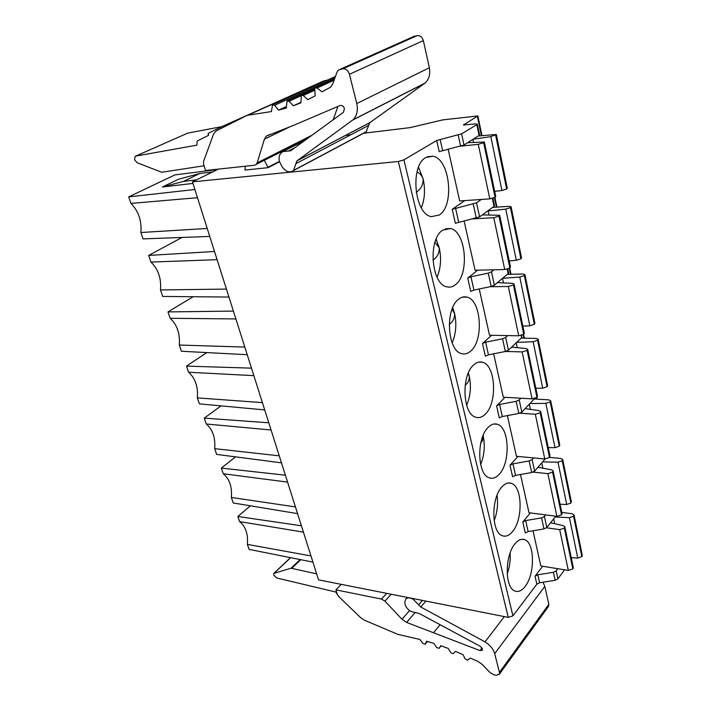 <?xml version="1.0" encoding="UTF-8"?>
<svg xmlns="http://www.w3.org/2000/svg" width="711" height="711" viewBox="0 0 711 711"><rect width="100%" height="100%" fill="white"/><g stroke="black" fill="none" stroke-linecap="round" stroke-linejoin="round"><path stroke-width="1.07" d="M363.321 133.286L410.291 127.598L442.651 119.901L477.854 115.946L463.456 124.949L475.348 123.936L477.312 124.123L476.832 124.674L461.608 133.828L436.678 140.511L403.928 159.859L398.32 161.495L192.459 181.856L318.555 579.865L508.249 617.388L512.907 615.877L536.841 584.193L539.631 582.753L555.14 580.283L557.922 578.843L564.578 569.795M557.78 568.702L556.189 570.844L553.398 572.284L537.845 574.781L535.045 576.221L542.662 566.258M425.907 157.487C409.669 165.539 414.406 214.375 431.381 216.624L439.194 215.033C454.836 205.826 449.974 158.606 432.848 156.224L425.907 157.487M467.731 142.707L484.369 142.013L483.649 142.751L495.069 197.32L489.799 198.876L459.662 200.955L448.134 149.132M477.65 270.171L467.731 278.081L470.958 276.775L488.261 273.122L491.47 271.815L493.958 269.798M442.695 230.177C427.755 239.136 431.204 284.276 446.819 286.835C449.787 287.6 452.614 286.924 455.307 284.818C469.74 274.81 466.105 231.173 450.383 228.507L442.695 230.177M464.087 220.837L475.072 270.233L504.73 269.54L509.867 267.994L510.498 267.043L499.682 215.282L499.015 216.153L493.781 217.708L472.868 218.899M491.63 335.281L482.502 343.511L485.631 342.169L502.561 338.783L505.672 337.449L507.698 335.583M458.631 299.198C444.837 308.894 447.255 350.852 461.608 353.625C464.745 354.513 467.749 353.687 470.629 351.145C483.987 340.489 481.338 299.944 466.923 297.091C464.087 296.345 461.323 297.047 458.631 299.198M479.241 288.968L489.523 335.245L518.737 335.788L523.731 334.259L524.327 333.201L514.035 283.973L513.413 284.951L508.312 286.497L490.003 286.72M505.077 397.298L496.58 405.839L499.62 404.461L516.177 401.324L519.208 399.955L520.896 398.213M473.793 364.823C461.004 375.132 462.594 414.326 475.783 417.233C479.045 418.228 482.182 417.241 485.213 414.273C497.611 403.101 495.771 365.214 482.538 362.263C479.57 361.401 476.654 362.255 473.793 364.823M493.656 353.811L503.299 397.191L532.059 398.862L536.938 397.351L537.489 396.196L527.695 349.314L527.109 350.399L522.141 351.918L505.61 351.447M515.093 543.666C504.712 555.202 504.677 588.077 514.986 591.054C518.372 592.272 521.714 590.788 525.011 586.602C535.125 574.399 534.885 542.653 524.594 539.658C521.447 538.547 518.283 539.889 515.093 543.666M550.572 522.772L563.219 525.66L564.792 526.815L564.321 528.149L572.853 568.942L568.311 570.4L540.831 565.956L533.01 530.77M520.496 474.513L529.002 512.738L556.891 516.346L561.539 514.871L562.019 513.555L553.105 470.895L552.598 472.148L547.861 473.642L533.126 472.113M501.975 486.848C490.883 498.055 491.265 532.761 502.446 535.756C505.823 536.921 509.12 535.605 512.355 531.801C523.145 519.874 522.487 486.342 511.307 483.329C508.187 482.289 505.077 483.462 501.975 486.848M507.396 415.588L516.444 456.293L544.768 458.977L549.523 457.484L550.047 456.249L540.698 411.553L540.156 412.727L535.312 414.229L519.839 413.189M488.217 427.302C476.326 438.1 477.25 474.904 489.39 477.872C492.723 478.965 495.958 477.81 499.104 474.424C510.649 462.825 509.467 427.267 497.318 424.263C494.252 423.303 491.221 424.316 488.217 427.302M517.972 456.435L509.991 465.27L512.951 463.865L515.537 475.392L531.677 472.531L534.61 471.126L545.097 459.004M530.326 512.907L522.798 521.998L525.678 520.576L528.149 531.588L543.959 528.931L546.812 527.509L555.789 516.204M492.901 198.28L494.456 205.692L494.021 206.368L479.578 216.873L476.539 202.831L452.205 209.301L464.772 200.609M476.539 202.831L481.303 199.462M452.205 209.301L455.369 223.298L479.578 216.873M418.53 167.227L423.161 178.959C423.232 184.727 420.903 189.188 416.184 192.334M416.993 171.973C419.863 173.235 421.916 175.564 423.161 178.959C425.418 189.535 424.805 199.142 421.321 207.799M494.678 191.348L501.93 190.512L490.821 136.663L496.322 134.477L478.627 135.979M483.649 142.751L478.272 144.324L461.004 146.137M490.821 136.663L473.482 139.16M495.069 197.32L495.754 196.476L484.369 142.013M501.93 190.512L506.65 189.019L507.307 188.228L496.322 134.477M467.731 278.081L470.735 291.394L473.944 290.079L491.177 286.48L494.358 285.173L508.169 273.628L508.569 272.864L507.761 269.016M436.119 239.136L439.282 247.935C439.362 253.196 437.238 257.266 432.91 260.128M434.963 242.273L439.282 247.935C441.513 258.537 440.767 268.269 437.052 277.139M509.209 260.875L516.328 260.306L520.923 258.813L521.536 257.906L511.093 206.785L510.454 207.612L505.761 209.105L487.595 211.043M482.28 214.909L499.682 215.282M492.599 207.399L509.067 206.35L511.093 206.785M482.502 343.511L485.364 356.184L488.475 354.833L505.334 351.501L508.427 350.159L521.643 337.689L521.696 335.325M452.711 307.623L454.622 313.587C454.747 318.226 452.951 321.816 449.219 324.367M452 309.401L454.622 313.587C456.809 324.074 455.982 333.85 452.143 342.898M522.843 326.118L529.837 325.789L534.317 324.296L534.885 323.292L524.949 274.633L524.354 275.566L519.785 277.059L502.597 278.285M497.407 282.623L512.444 283.334L514.035 283.973M507.334 274.322L522.932 274.011L524.949 274.633M496.58 405.839L499.3 417.917L502.33 416.539L518.817 413.447L521.83 412.069L534.681 398.542M468.362 372.982L469.242 376.137C469.438 380.012 468.078 383.051 465.154 385.246M468.087 373.63L469.242 376.137C471.357 386.384 470.495 396.098 466.647 405.288M535.836 388.286L542.706 388.179L547.079 386.686L547.612 385.593L538.138 339.218L537.578 340.249L533.126 341.742L516.675 342.382M511.644 347.119L526.104 348.523L527.695 349.314M521.181 338.125L536.13 338.427L538.138 339.218M510.107 552.998C510.578 560.197 509.609 567.174 507.201 573.946M564.321 528.149L559.699 529.624L546.528 527.811M571.235 557.655L577.767 558.099L569.431 517.67L573.564 516.186L574.017 514.915L572.053 513.715L561.779 512.418M569.431 517.67L555.167 516.986M577.767 558.099L581.829 556.615L582.265 555.3L574.017 514.915M572.853 568.942L573.306 567.565L564.792 526.815M560.072 504.241L566.711 504.517L570.871 503.033L571.342 501.779L562.712 459.519L562.223 460.719L557.984 462.212L542.609 461.883M537.925 467.296L551.523 469.847L553.105 470.895M549.594 457.404L560.721 458.444L562.712 459.519M497.016 495.371C498.242 504.081 497.273 512.524 494.127 520.719M548.234 447.592L554.989 447.69L559.246 446.197L559.744 445.024L550.714 400.782L550.19 401.902L545.852 403.395L529.979 403.519M525.127 408.612L539.116 410.629L540.698 411.553M534.272 399.004L548.714 399.84L550.714 400.782M480.627 464.523C484.36 455.244 485.213 445.673 483.196 435.807L483.196 435.807C483.471 438.687 482.68 440.998 480.832 442.74M509.991 465.27L512.595 476.797L515.537 475.392M533.561 457.92L532.104 459.564L529.162 460.959L512.951 463.865M522.798 521.998L525.287 533.01L528.149 531.588M545.684 514.897L544.422 516.462L541.551 517.884L525.678 520.576M218.419 169.111L192.459 181.856M217.522 169.556L174.879 174.906L128.7 196.894L194.885 189.49M350.71 134.814L345.377 135.463M304.948 140.351L303.713 140.502M245.348 166.232L244.966 170.062L268.118 167.663L279.574 161.761M436.678 140.511L439.194 151.647L464.025 145L479.614 135.09L477.312 124.123M279.521 161.584L267.94 167.307L279.467 161.379M334.899 77.979L274.57 105.281L272.562 104.81L271.398 111.565L247.241 115.333L216.162 130.886L213.629 133.89L203.515 161.477L203.55 164.001L205.559 170.48L254.494 165.254L307.072 138.805M221.805 126.638L187.793 133.099L135.099 156.367L134.601 159.771L137.125 162.739L161.708 172.258L204.101 165.787M327.042 80.227L323.354 81.063L247.597 115.173M286.346 106.534L278.579 110.098L286.266 108.072L287.084 100.909L289.039 101.246L293.341 105.77L300.895 102.837L301.357 95.265L303.242 95.487L307.819 99.682L315.195 95.816L314.742 89.382L315.275 87.862L317.079 87.968L321.932 91.79L330.544 87.231L332.704 84.005L337.023 72.122L338.383 70.105L342.871 68.798C345.981 68.674 348.168 70.505 349.439 74.282L356.78 103.557L429.373 67.723L423.329 40.589C422.245 37.096 420.21 35.434 417.233 35.612L412.984 36.83M274.57 105.281L278.579 110.098M300.886 102.286L293.341 105.77M356.78 103.557C358.175 110.481 356.904 115.902 352.949 119.839L296.922 160.882L293.447 170.596L366.032 131.97L369.747 122.745L425.151 83C429.071 79.241 430.484 74.148 429.373 67.723M424.885 83.231L352.683 120.079M293.447 170.596C289.555 173.084 285.76 171.786 282.054 166.703L279.547 161.655C278.579 157.824 279.165 154.856 281.289 152.749L282.818 151.612L290.603 150.812L343.457 112.285L344.426 108.632C343.493 106.108 342.027 105.077 340.009 105.539L294.39 125.012L266.314 136.13L264.412 139.152L257.151 162.881L256.102 164.561M333.192 119.768L337.903 106.446M220.89 128.522L220.499 127.225L272.251 104.073M187.793 133.099L135.73 156.082M135.739 156.082L196.823 145.177L197.214 141.027L208.616 135.286L208.065 133.464L220.499 127.225M264.376 160.384L267.94 167.307M281.032 152.998L280.614 152.172M391.201 594.236L384.944 601.142L381.514 599.089L335.912 589.854L337.361 594.512L335.859 592.041L276.677 577.963L273.691 575.066L273.797 573.404L291.066 568.205L316.644 573.848M341.244 584.353L335.912 589.854M384.944 601.142L401.999 619.263L406.621 622.418L479.969 650.592L482.36 650.201L482.485 648.921L480.272 646.326L419.463 613.593L410.994 611.442C407.998 609.7 406.025 607.372 405.066 604.457L404.843 602.11L405.572 599.382C407.207 597.436 409.758 597.418 413.233 599.311L420.761 607.007L485.035 641.882L504.339 616.615M440.118 624.711L433.737 632.452M413.766 598.698L413.233 599.311M543.035 582.211L544.822 586.353L494.705 653.631C493.247 648.939 490.021 645.028 485.035 641.882M548.368 606.625L499.238 674.401L499.415 672.393L494.705 653.631M544.822 586.353L548.83 604.341L548.599 606.305M499.238 674.401L496.047 675.317L493.727 674.775L490.048 672.579L482.085 664.332L477.73 661.292L470.211 658.066L467.669 660.146L465.181 658.964L463.048 654.689L455.378 651.32L453.227 653.702L450.774 652.707L448.321 648.476L440.802 645.704L439.051 648.361L436.661 647.561L433.914 643.402L426.6 641.215L425.214 644.202L422.929 643.517L419.925 639.473L397.858 634.363L364.281 620.134L360.699 617.717L338.587 596.405L337.361 594.512M250.361 505.814L237.856 516.479L239.598 521.59C245.606 526.291 248.201 533.899 247.384 544.395L249.09 549.39L312.929 562.125M239.598 521.59L303.428 532.13M310.974 555.94L247.384 544.395M237.856 516.479L301.42 525.785M212.669 171.938L199.613 173.555L178.594 179.208L162.455 186.984L183.5 181.394L196.583 179.83M192.957 183.411L162.455 186.984M128.7 196.894L130.931 203.417L197.48 197.702M130.931 203.417C138.529 211.096 141.836 220.801 140.867 232.515L143.035 238.878L209.754 236.443M207.23 228.462L140.867 232.515M199.613 173.555L183.5 181.394M182.016 237.456L148.688 255.427L214.518 251.481M148.688 255.427L150.963 262.075L217.113 259.675M226.427 289.084L160.482 289.955L162.703 296.434L228.96 297.056M150.963 262.075C158.251 269.167 161.424 278.463 160.482 289.955M193.196 296.718L167.983 311.916L233.404 311.098M167.983 311.916L170.16 318.297L235.892 318.937M244.806 347.075L179.296 345.031L181.421 351.252L247.224 354.709M170.16 318.297C177.163 324.838 180.212 333.752 179.296 345.031M206.794 352.585L186.495 366.103L251.481 368.147M186.495 366.103L188.584 372.226L253.863 375.657M262.395 402.613L197.347 397.884L199.391 403.857L264.714 409.927M188.584 372.226C195.312 378.252 198.236 386.811 197.347 397.884M221.068 405.874L204.261 418.121L268.794 422.805M204.261 418.121L206.27 423.996L271.078 430.004M279.263 455.84L214.686 448.65L216.651 454.391L281.485 462.852M206.27 423.996C212.74 429.56 215.549 437.78 214.686 448.65M235.545 456.862L221.325 468.096L285.395 475.206M221.325 468.096L223.254 473.748L287.582 482.111M295.438 506.907L231.351 497.451L233.235 502.97L297.571 513.635M223.254 473.748C229.493 478.867 232.195 486.768 231.351 497.451M403.928 159.859L512.907 615.877M463.954 124.398L464.123 125.18M536.627 399.138L536.352 397.822M523.847 338.178L523.127 334.703M510.454 274.259L509.227 268.411M496.394 207.159L494.412 197.702M481.409 135.668L477.383 116.462M536.841 584.193L535.045 576.221M494.021 206.368L492.35 198.44M476.29 218.144L473.233 204.093M458.666 222.028L455.529 208.039M472.939 139.489L473.544 142.333M489.799 198.876L478.272 144.324M495.3 197.151L483.889 142.6M495.638 135.179L506.65 189.019M506.872 188.868L495.869 135.037M508.169 273.628L507.227 269.167M494.358 285.173L491.47 271.815M491.177 286.48L488.261 273.122M473.944 290.079L470.958 276.775M488.137 210.971L488.964 214.873M510.08 267.816L499.238 215.984M499.015 216.153L509.867 267.994M504.73 269.54L493.781 217.708M516.328 260.306L505.761 209.105M510.454 207.612L520.923 258.813M521.136 258.635L510.676 207.452M521.643 337.689L521.181 335.476M508.427 350.159L505.672 337.449M505.334 351.501L502.561 338.783M488.475 354.833L485.631 342.169M502.481 278.383L503.45 282.907M523.945 334.063L513.626 284.773M513.413 284.951L523.731 334.259M518.737 335.788L508.312 286.497M529.837 325.789L519.785 277.059M524.354 275.566L534.317 324.296M534.521 324.109L524.558 275.388M521.83 412.069L519.208 399.955M518.817 413.447L516.177 401.324M502.33 416.539L499.62 404.461M516.204 342.826L517.226 347.661M537.143 397.138L527.313 350.194M527.109 350.399L536.938 397.351M532.059 398.862L522.141 351.918M542.706 388.179L533.126 341.742M537.578 340.249L547.079 386.686M547.274 386.482L537.783 340.054M553.691 518.843L554.731 523.723M573.564 516.186L581.829 556.615M581.998 556.375L573.741 515.955M568.311 570.4L559.699 529.624M573.03 568.702L564.498 527.909M541.755 462.87L542.893 468.229M561.717 514.64L552.785 471.926M552.598 472.148L561.539 514.871M556.891 516.346L547.861 473.642M566.711 504.517L557.984 462.212M562.223 460.719L570.871 503.033M571.049 502.801L562.401 460.506M529.277 404.248L530.362 409.367M549.719 457.262L540.351 412.513M540.156 412.727L549.523 457.484M544.768 458.977L535.312 414.229M554.989 447.69L545.852 403.395M550.19 401.902L559.246 446.197M559.433 445.984L550.376 401.697M531.677 472.531L529.162 460.959M532.104 459.564L534.61 471.126M543.959 528.931L541.551 517.884M544.422 516.462L546.812 527.509M508.249 617.388L398.32 161.495M440.1 139.294L442.598 150.421M460.639 146.226L458.204 135.046M461.608 133.828L464.025 145M479.143 135.659L476.832 124.674M324.838 80.592L248.752 114.862M300.966 95.816L289.039 101.246M314.795 90.217L303.242 95.487M334.072 80.236L317.079 87.968M414.682 36.074L340.231 69.243M342.871 68.798L417.233 35.612M423.329 40.589L349.439 74.282M297.091 160.739L369.916 122.612M368.813 125.287L296.06 163.566M284.329 150.848L304.681 140.547M294.71 147.817L288.364 151.043M290.888 126.354L264.412 139.152M257.151 162.881L311.951 135.25M537.845 574.781L539.631 582.753M556.189 570.844L557.922 578.843M555.14 580.283L553.398 572.284M381.514 599.089L386.731 593.356M401.999 619.263L409.58 610.545M414.664 613.086L406.621 622.418M479.969 650.592L482.014 647.908M422.441 600.413L418.628 604.821M425.862 601.088L420.761 607.007M499.415 672.393L548.83 604.341M439.051 648.361L441.104 645.81M425.249 644.13L427.444 641.464L425.214 644.202M290.595 557.673L274.322 573.057M291.066 568.205L300.086 559.566M300.789 559.708L291.919 568.205M427.275 156.776L432.848 156.224M445.37 228.764L450.383 228.507M462.47 297.118L466.923 297.091M478.627 362.121L482.538 362.263M522.025 539.285L524.594 539.658M508.338 482.991L511.307 483.329M493.896 424.005L497.318 424.263M537.152 399.164L536.796 397.485M524.38 338.196L523.589 334.392M510.996 274.25L509.707 268.118M496.936 207.123L494.909 197.427M481.969 135.605L477.854 115.946M273.077 104.579L335.459 76.433M287.626 100.66L314.964 88.244M301.926 95.007L314.733 89.177M315.871 87.595L334.463 79.152M352.949 119.839L425.151 83M296.922 160.882L369.747 122.745M293.954 170.187L366.538 131.571M266.314 136.13L269.558 134.566M407.305 597.418L406.105 598.778M290.47 557.646L274.002 573.208"/></g></svg>
